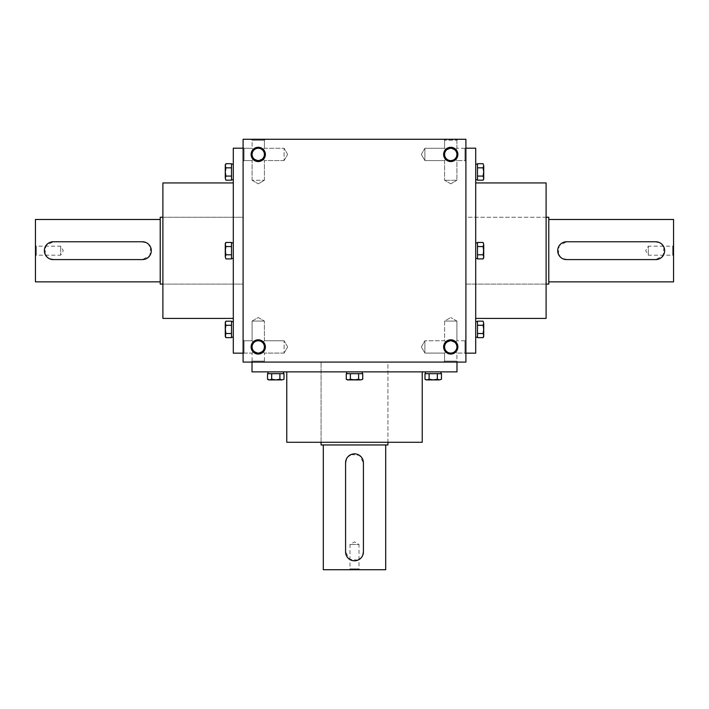 <?xml version="1.0" encoding="UTF-8"?>
<svg xmlns="http://www.w3.org/2000/svg" width="709" height="709" viewBox="0 0 709 709"><rect width="100%" height="100%" fill="white"/><g stroke="black" fill="none" stroke-linecap="round" stroke-linejoin="round"><path stroke-width="0.53" stroke-dasharray="3.54 2.66" d="M243.098 284.096L243.098 217.255L243.098 284.096L162.893 284.096L162.893 217.255L243.098 217.255L243.098 284.096L243.098 217.255L162.893 217.255L162.893 284.096L243.098 284.096M160.216 217.255L160.216 284.096M160.216 281.863L160.216 219.48L160.216 281.863M35.45 219.48L35.45 281.863M145.815 242.443L148.695 244.375M150.618 247.246L149.803 255.63L142.394 259.591L53.272 259.591M49.852 258.9L46.971 256.977M45.048 254.097L45.863 245.722L53.272 241.76L142.394 241.76M35.45 256.02L35.45 245.332L35.45 256.02L36.292 255.178L36.292 246.174L36.292 255.178L60.699 255.178L60.699 246.174L60.699 255.178L63.296 250.676L60.699 246.174L36.292 246.174L35.45 245.332M465.902 217.255L465.902 284.096L465.902 217.255L546.107 217.255L546.107 284.096L546.107 217.255L465.902 217.255L465.902 284.096L465.902 217.255M548.784 284.096L548.784 217.255M548.784 219.48L548.784 281.863L548.784 219.48M673.55 281.863L673.55 219.48M563.185 258.9L560.305 256.977M558.382 254.097L559.197 245.722L566.606 241.76L655.728 241.76M659.148 242.443L662.029 244.375M663.952 247.246L663.137 255.63L655.728 259.591L566.606 259.591M673.55 245.332L673.55 256.02L673.55 245.332L672.708 246.174L672.708 255.178L672.708 246.174L648.301 246.174L648.301 255.178L648.301 246.174L645.704 250.676L648.301 255.178L672.708 255.178L673.55 256.02M231.515 176.071L231.515 175.114L231.515 176.071L225.914 176.071L225.276 171.95L225.914 167.838L225.276 165.773L225.914 163.717L225.276 165.773L225.276 178.127L225.914 176.071L225.276 171.95L225.914 167.838L225.276 165.773L225.914 163.717L231.515 163.717L231.515 180.183L231.515 176.55L231.515 180.183L225.914 180.183L225.276 178.127L225.914 176.071L225.276 178.127L225.276 171.95L225.914 176.071L231.515 176.071L231.515 176.55L231.515 168.795L231.515 176.071L225.914 176.071M233.296 164.151L233.296 179.749L233.296 164.151M231.515 164.196L231.515 167.838L225.914 167.838L225.276 171.95L225.276 165.773L225.914 167.838L231.515 167.838L231.515 168.795L231.515 164.196M225.914 163.717L225.276 164.825L225.276 179.085L225.914 180.183M231.515 175.114L231.515 168.795L231.515 175.114M231.515 179.705L231.515 176.55L231.515 179.705M231.515 167.838L225.914 167.838M231.515 254.788L231.515 253.831L231.515 254.788L225.914 254.788L225.276 250.676L225.914 246.555L225.276 244.499L225.914 242.443L225.276 244.499L225.914 246.555L225.276 250.676L225.914 254.788L225.276 256.853L225.914 254.788L225.276 244.499L225.276 256.853L225.914 258.909L225.276 256.853L225.914 246.555L225.276 243.542L225.276 244.499L225.914 242.443L231.515 242.443L231.515 247.512L231.515 242.877L231.515 246.555L225.914 246.555L231.515 246.555L231.515 255.267L231.515 246.076L231.515 254.788L225.914 254.788L225.276 256.853L225.914 258.909L231.515 258.909L231.515 253.831L231.515 258.43L231.515 254.788L225.914 254.788M233.296 242.877L233.296 258.475L233.296 242.877L233.296 258.475L233.296 242.877L231.515 242.877M231.515 333.514L231.515 332.556L231.515 333.514L225.914 333.514L225.276 329.401L225.914 325.28L225.276 323.224L225.914 321.168L225.276 323.224L225.914 325.28L225.276 329.401L225.914 333.514L225.276 335.57L225.914 333.514L225.276 323.224L225.276 335.57L225.914 337.635L231.515 337.635L231.515 324.802L231.515 333.514L225.914 333.514L225.276 335.57L225.914 325.28L225.276 322.267L225.276 323.224L225.914 321.168L231.515 321.168L231.515 325.28L225.914 325.28L231.515 325.28L231.515 326.237L231.515 324.802L231.515 337.156L231.515 333.514L225.914 333.514M233.296 321.602L233.296 337.2L233.296 321.602M225.914 321.168L225.276 322.267L225.276 336.527M231.515 321.647L231.515 324.802L231.515 321.647M231.515 326.237L231.515 332.556L231.515 326.237M231.515 325.28L225.914 325.28M231.515 242.921L231.515 246.076L231.515 242.921M231.515 247.512L231.515 253.831L231.515 247.512M231.515 246.555L225.914 246.555M225.914 242.443L225.276 243.542L225.276 256.853M483.724 178.127L483.086 180.183L483.724 179.085L483.724 165.773L483.724 178.127L483.724 171.95L483.086 176.071L483.724 179.085L483.086 176.071L477.485 176.071L477.485 179.705L477.485 163.717L477.485 167.359L477.485 163.717L483.086 163.717L483.724 165.773L483.086 167.838L483.724 171.95L483.086 176.071L483.724 178.127L483.086 180.183L477.485 180.183L477.485 168.795L477.485 176.071L483.086 176.071L483.724 164.825L483.086 167.838L483.724 171.95L483.086 167.838L477.485 167.838L477.485 168.795L477.485 167.359L477.485 167.838L483.086 167.838L477.485 167.838M475.704 164.151L475.704 179.749L475.704 164.151M477.485 175.114L477.485 167.359L477.485 175.114M477.485 164.196L477.485 167.359L477.485 164.196M477.485 179.705L477.485 176.55L477.485 179.705M477.485 176.071L483.086 176.071M483.724 165.773L483.086 163.717M475.704 242.877L475.704 258.475L475.704 242.877L475.704 258.475L475.704 242.877L477.485 242.877L477.485 253.831L477.485 242.443L477.485 255.267L477.485 246.076L477.485 255.267L477.485 253.831L477.485 254.788L483.086 254.788L483.724 250.676L483.086 246.555L483.724 244.499L483.086 242.443L483.724 244.499L483.086 246.555L483.724 250.676L483.086 254.788L483.724 256.853L483.086 254.788L483.724 256.853L483.086 258.909L483.724 256.853L483.724 244.499L483.724 257.801L483.724 256.853L483.086 258.909L477.485 258.909L477.485 253.831L477.485 258.475L477.485 254.788L483.086 254.788L483.724 243.542L483.086 246.555L483.724 257.801L483.086 258.909M477.485 246.555L483.086 246.555M477.485 242.877L477.485 246.076L477.485 242.443L483.086 242.443L483.724 244.499M477.485 333.514L477.485 332.556L477.485 333.514L483.086 333.514L483.724 329.401L483.086 325.28L483.724 329.401L483.086 333.514L483.724 335.57L483.086 333.514L483.724 335.57L483.086 337.635L477.485 337.635L477.485 332.556L477.485 337.2L477.485 333.514L483.086 333.514L483.724 329.401L483.724 323.224L483.086 321.168L477.485 321.168L477.485 332.556L477.485 325.28L483.086 325.28L483.724 329.401L483.724 323.224L483.086 325.28L477.485 325.28L477.485 321.647L477.485 333.992L477.485 326.237L477.485 333.514L483.086 333.514M475.704 321.602L475.704 337.2L475.704 321.602M477.485 325.28L483.086 325.28L483.724 322.267L483.724 336.527L483.724 335.57L483.086 337.635M477.485 333.992L477.485 337.156L477.485 333.992M483.724 323.224L483.086 321.168M483.724 336.527L483.724 335.57M477.485 255.267L477.485 258.43L477.485 255.267M477.485 254.788L483.086 254.788M427.048 379.9L424.992 379.262L426.091 379.9L439.394 379.9L427.048 379.9L433.226 379.9L429.105 379.262L426.091 379.9L429.105 379.262L429.105 373.661L425.471 373.661L441.459 373.661L437.816 373.661L441.459 373.661L441.459 379.262L439.394 379.9L437.338 379.262L433.226 379.9L429.105 379.262L427.048 379.9L424.992 379.262L424.992 373.661L436.381 373.661L429.105 373.661L429.105 379.262L440.351 379.9L437.338 379.262L433.226 379.9L437.338 379.262L437.338 373.661L436.381 373.661L437.816 373.661L437.338 373.661L437.338 379.262L437.338 373.661M441.025 371.879L425.427 371.879L441.025 371.879M430.062 373.661L437.816 373.661L430.062 373.661M440.98 373.661L437.816 373.661L440.98 373.661M425.471 373.661L428.626 373.661L425.471 373.661M429.105 373.661L429.105 379.262M439.394 379.9L441.459 379.262M362.299 371.879L346.701 371.879L362.299 371.879L346.701 371.879L362.299 371.879L362.299 373.661L351.345 373.661L362.733 373.661L349.909 373.661L359.091 373.661L349.909 373.661L351.345 373.661L350.388 373.661L350.388 379.262L354.5 379.9L358.612 379.262L360.677 379.9L362.733 379.262L360.677 379.9L358.612 379.262L354.5 379.9L350.388 379.262L348.323 379.9L350.388 379.262L348.323 379.9L346.267 379.262L348.323 379.9L360.677 379.9L347.375 379.9L348.323 379.9L346.267 379.262L346.267 373.661L351.345 373.661L346.701 373.661L350.388 373.661L350.388 379.262L361.625 379.9L358.612 379.262L347.375 379.9L346.267 379.262M358.612 373.661L358.612 379.262M362.299 373.661L359.091 373.661L362.733 373.661L362.733 379.262L360.677 379.9M271.662 373.661L272.619 373.661L271.662 373.661L271.662 379.262L275.774 379.9L279.895 379.262L275.774 379.9L271.662 379.262L269.606 379.9L271.662 379.262L269.606 379.9L267.541 379.262L267.541 373.661L272.619 373.661L267.975 373.661L271.662 373.661L271.662 379.262L275.774 379.9L281.952 379.9L284.008 379.262L284.008 373.661L272.619 373.661L279.895 373.661L279.895 379.262L275.774 379.9L281.952 379.9L279.895 379.262L279.895 373.661L283.529 373.661L271.184 373.661L278.938 373.661L271.662 373.661L271.662 379.262M283.573 371.879L267.975 371.879L283.573 371.879M279.895 373.661L279.895 379.262L282.909 379.9L268.649 379.9L269.606 379.9L267.541 379.262M271.184 373.661L268.02 373.661L271.184 373.661M281.952 379.9L284.008 379.262M268.649 379.9L269.606 379.9M349.909 373.661L346.745 373.661L349.909 373.661M350.388 373.661L350.388 379.262M387.92 362.077L321.08 362.077L387.92 362.077L387.92 442.283L321.08 442.283L387.92 442.283L387.92 362.077L321.08 362.077L387.92 362.077M321.08 444.96L387.92 444.96M385.696 444.96L323.304 444.96L385.696 444.96M323.304 569.726L385.696 569.726M346.276 459.361L348.199 456.481M351.079 454.558L359.454 455.373L363.416 462.782L363.416 551.903M362.724 555.324L360.801 558.205M357.921 560.128L349.546 559.312L345.584 551.903L345.584 462.782M359.844 569.726L349.156 569.726L359.844 569.726L359.002 568.884L349.998 568.884L359.002 568.884L359.002 544.477L349.998 544.477L359.002 544.477L354.5 541.871L349.998 544.477L349.998 568.884L349.156 569.726M262.614 351.283L258.253 353.091L253.893 351.283L258.253 353.091L262.614 351.283L264.413 353.091L262.614 351.283C264.989 348.376 264.989 345.469 262.614 342.562C259.707 340.187 256.8 340.187 253.893 342.562C256.8 340.187 259.707 340.187 262.614 342.562L264.413 340.763L262.614 342.562C259.707 340.187 256.8 340.187 253.893 342.562C251.509 345.469 251.509 348.376 253.893 351.283L252.085 353.091L253.893 351.283L258.253 353.091A6.168 6.168 0 0 0 264.413 346.923A6.168 6.168 0 0 0 258.253 340.763A6.168 6.168 0 0 0 252.085 346.923A6.168 6.168 0 0 0 258.253 353.091A6.168 6.168 0 0 0 263.588 343.838A6.168 6.168 0 0 0 252.909 343.838A6.168 6.168 0 0 0 258.253 353.091L262.614 351.283C264.989 348.376 264.989 345.469 262.614 342.562L264.413 340.763L262.614 342.562C259.707 340.187 256.8 340.187 253.893 342.562C251.509 345.469 251.509 348.376 253.893 351.283L258.253 353.091L262.614 351.283C264.989 348.376 264.989 345.469 262.614 342.562C264.989 345.469 264.989 348.376 262.614 351.283L264.413 353.091L262.614 351.283M252.085 361.111L252.085 353.091L253.893 351.283L252.085 353.091L244.064 353.091L244.064 340.763L244.064 353.091L243.098 354.057L243.098 339.797L243.098 354.057L243.098 339.797L243.098 354.057L244.064 353.091L244.064 340.763L244.064 353.091L252.085 353.091L252.085 361.111L264.413 361.111L252.085 361.111L264.413 361.111L252.085 361.111L251.119 362.077L265.379 362.077L251.119 362.077L265.379 362.077L251.119 362.077L252.085 361.111M252.085 321.071L264.413 321.071L252.085 321.071L264.413 321.071L252.085 321.071L252.085 340.763L253.893 342.562L252.085 340.763L252.085 321.071L258.253 317.517L264.413 321.071L258.253 317.517L252.085 321.071M252.085 140.24L264.413 140.24L252.085 140.24L264.413 140.24L252.085 140.24L251.119 139.274L265.379 139.274L251.119 139.274L265.379 139.274L251.119 139.274L252.085 140.24L252.085 148.261L253.893 150.069C256.8 147.685 259.707 147.685 262.614 150.069L264.413 148.261L262.614 150.069C259.707 147.685 256.8 147.685 253.893 150.069L252.085 148.261L252.085 140.24M258.253 160.588A6.168 6.168 0 0 0 264.413 154.429A6.168 6.168 0 0 0 258.253 148.261A6.168 6.168 0 0 0 252.085 154.429A6.168 6.168 0 0 0 258.253 160.588L262.614 158.781C264.989 155.883 264.989 152.976 262.614 150.069C259.707 147.685 256.8 147.685 253.893 150.069C251.509 152.976 251.509 155.883 253.893 158.781L258.253 160.588L253.893 158.781L252.085 160.588L253.893 158.781L258.253 160.588A6.168 6.168 0 0 0 263.588 151.345A6.168 6.168 0 0 0 252.909 151.345A6.168 6.168 0 0 0 258.253 160.588L262.614 158.781L264.413 160.588L262.614 158.781L258.253 160.588L262.614 158.781C264.989 155.883 264.989 152.976 262.614 150.069L264.413 148.261L262.614 150.069C259.707 147.685 256.8 147.685 253.893 150.069C251.509 152.976 251.509 155.883 253.893 158.781L258.253 160.588A6.168 6.168 0 0 0 263.588 151.345A6.168 6.168 0 0 0 252.909 151.345A6.168 6.168 0 0 0 258.253 160.588M252.085 180.272L252.085 160.588L253.893 158.781L252.085 160.588L244.064 160.588L244.064 148.261L244.064 160.588L243.098 161.555L243.098 147.295L243.098 161.555L243.098 147.295L243.098 161.555L244.064 160.588L244.064 148.261L244.064 160.588L252.085 160.588L252.085 180.272L264.413 180.272L252.085 180.272L264.413 180.272L252.085 180.272L258.253 183.835L252.085 180.272M456.915 361.111L444.587 361.111L456.915 361.111L444.587 361.111L456.915 361.111L457.881 362.077L443.621 362.077L457.881 362.077L443.621 362.077L457.881 362.077L456.915 361.111L456.915 353.091L455.107 351.283C452.2 353.667 449.293 353.667 446.386 351.283L444.587 353.091L446.386 351.283C449.293 353.667 452.2 353.667 455.107 351.283L456.915 353.091L456.915 361.111M450.747 340.763A6.168 6.168 0 0 1 456.091 350.007A6.168 6.168 0 0 1 445.412 350.007A6.168 6.168 0 0 1 450.747 340.763L455.107 342.562C457.491 345.469 457.491 348.376 455.107 351.283C452.2 353.667 449.293 353.667 446.386 351.283C444.011 348.376 444.011 345.469 446.386 342.562L450.747 340.763L446.386 342.562L444.587 340.763L446.386 342.562L450.747 340.763A6.168 6.168 0 0 1 456.091 350.007A6.168 6.168 0 0 1 445.412 350.007A6.168 6.168 0 0 1 450.747 340.763L455.107 342.562L450.747 340.763L455.107 342.562L456.915 340.763L455.107 342.562C457.491 345.469 457.491 348.376 455.107 351.283C452.2 353.667 449.293 353.667 446.386 351.283C444.011 348.376 444.011 345.469 446.386 342.562L450.747 340.763A6.168 6.168 0 0 1 456.915 346.923A6.168 6.168 0 0 1 450.747 353.091A6.168 6.168 0 0 1 444.587 346.923A6.168 6.168 0 0 1 450.747 340.763M456.915 321.071L456.915 340.763L455.107 342.562C457.491 345.469 457.491 348.376 455.107 351.283L456.915 353.091L455.107 351.283C457.491 348.376 457.491 345.469 455.107 342.562L456.915 340.763L456.915 321.071L444.587 321.071L456.915 321.071L444.587 321.071L456.915 321.071L450.747 317.517L456.915 321.071M446.386 150.069L450.747 148.261L455.107 150.069L450.747 148.261L446.386 150.069L444.587 148.261L446.386 150.069L450.747 148.261A6.168 6.168 0 0 1 456.091 157.504A6.168 6.168 0 0 1 445.412 157.504A6.168 6.168 0 0 1 450.747 148.261A6.168 6.168 0 0 1 456.091 157.504A6.168 6.168 0 0 1 445.412 157.504A6.168 6.168 0 0 1 450.747 148.261L455.107 150.069L456.915 148.261L455.107 150.069C457.491 152.976 457.491 155.883 455.107 158.781C452.2 161.165 449.293 161.165 446.386 158.781C449.293 161.165 452.2 161.165 455.107 158.781L456.915 160.588L456.915 180.272L444.587 180.272L456.915 180.272L444.587 180.272L456.915 180.272L456.915 160.588L455.107 158.781C452.2 161.165 449.293 161.165 446.386 158.781C444.011 155.883 444.011 152.976 446.386 150.069L450.747 148.261L455.107 150.069C457.491 152.976 457.491 155.883 455.107 158.781C452.2 161.165 449.293 161.165 446.386 158.781C444.011 155.883 444.011 152.976 446.386 150.069L444.587 148.261L446.386 150.069C444.011 152.976 444.011 155.883 446.386 158.781L444.587 160.588L446.386 158.781C444.011 155.883 444.011 152.976 446.386 150.069M456.915 140.24L456.915 148.261L455.107 150.069C457.491 152.976 457.491 155.883 455.107 158.781L456.915 160.588L455.107 158.781C457.491 155.883 457.491 152.976 455.107 150.069L456.915 148.261L456.915 140.24L444.587 140.24L456.915 140.24L444.587 140.24L456.915 140.24L457.881 139.274L443.621 139.274L457.881 139.274L443.621 139.274L457.881 139.274L456.915 140.24M253.893 342.562C251.509 345.469 251.509 348.376 253.893 351.283C251.509 348.376 251.509 345.469 253.893 342.562L252.085 340.763L253.893 342.562M258.253 353.091A6.168 6.168 0 0 0 263.588 343.838A6.168 6.168 0 0 0 252.909 343.838A6.168 6.168 0 0 0 258.253 353.091M262.614 158.781C264.989 155.883 264.989 152.976 262.614 150.069C264.989 152.976 264.989 155.883 262.614 158.781L264.413 160.588L262.614 158.781M253.893 150.069C251.509 152.976 251.509 155.883 253.893 158.781C251.509 155.883 251.509 152.976 253.893 150.069L252.085 148.261L253.893 150.069M446.386 351.283C444.011 348.376 444.011 345.469 446.386 342.562L444.587 340.763L446.386 342.562C444.011 345.469 444.011 348.376 446.386 351.283L444.587 353.091L446.386 351.283M450.747 148.261A6.168 6.168 0 0 1 456.915 154.429A6.168 6.168 0 0 1 450.747 160.588A6.168 6.168 0 0 1 444.587 154.429A6.168 6.168 0 0 1 450.747 148.261M243.098 148.19L243.098 353.162L243.098 148.19M243.098 362.077L243.098 139.274L465.902 139.274L465.902 362.077L243.098 362.077M258.253 161.555A7.125 7.125 0 0 0 264.422 150.857A7.125 7.125 0 0 0 252.076 150.857A7.125 7.125 0 0 0 258.253 161.555M258.253 354.057A7.125 7.125 0 0 0 264.422 343.36A7.125 7.125 0 0 0 252.076 343.36A7.125 7.125 0 0 0 258.253 354.057M450.747 147.295A7.125 7.125 0 0 1 456.924 157.992A7.125 7.125 0 0 1 444.578 157.992A7.125 7.125 0 0 1 450.747 147.295M450.747 339.797A7.125 7.125 0 0 1 456.924 350.485A7.125 7.125 0 0 1 444.578 350.485A7.125 7.125 0 0 1 450.747 339.797M465.902 354.057L465.902 339.797L465.902 354.057L465.902 339.797L465.902 354.057L464.936 353.091L456.915 353.091L464.936 353.091L464.936 340.763L464.936 353.091L464.936 340.763L464.936 353.091L465.902 354.057M465.902 161.555L465.902 147.295L465.902 161.555L465.902 147.295L465.902 161.555L464.936 160.588L456.915 160.588L464.936 160.588L464.936 148.261L464.936 160.588L464.936 148.261L464.936 160.588L465.902 161.555M465.902 353.162L465.902 148.19L465.902 353.162M456.986 362.077L252.014 362.077L456.986 362.077M422.227 442.283L286.773 442.283M286.773 371.879L422.227 371.879L286.773 371.879M321.08 442.283L321.08 362.077L321.08 442.283M456.986 371.879L252.014 371.879M475.704 353.162L475.704 148.19M546.107 318.403L546.107 182.94M475.704 182.94L475.704 318.403L475.704 182.94M233.296 353.162L233.296 148.19M162.893 318.403L162.893 182.94M233.296 182.94L233.296 318.403L233.296 182.94M450.747 183.835L444.587 180.272L450.747 183.835L456.915 180.272L450.747 183.835M421.341 154.429L424.904 148.261L424.904 160.588L424.904 148.261L424.904 160.588L424.904 148.261L421.341 154.429L424.904 160.588L444.587 160.588L424.904 160.588L421.341 154.429M421.341 346.923L424.904 340.763L424.904 353.091L424.904 340.763L424.904 353.091L424.904 340.763L421.341 346.923L424.904 353.091L444.587 353.091L424.904 353.091L421.341 346.923M284.096 160.588L264.413 160.588L284.096 160.588L284.096 148.261L284.096 160.588L284.096 148.261L284.096 160.588L287.659 154.429L284.096 160.588M284.096 353.091L264.413 353.091L284.096 353.091L284.096 340.763L284.096 353.091L284.096 340.763L284.096 353.091L287.659 346.923L284.096 353.091M465.902 284.096L546.107 284.096L465.902 284.096M233.296 179.749L231.515 179.749M233.296 258.475L231.515 258.475M233.296 337.2L231.515 337.2M475.704 179.749L477.485 179.749M475.704 258.475L477.485 258.475M475.704 337.2L477.485 337.2M425.427 371.879L425.427 373.661M346.701 371.879L346.701 373.661M267.975 371.879L267.975 373.661M264.413 361.111L264.413 353.091L264.413 361.111L265.379 362.077L264.413 361.111M264.413 340.763L264.413 321.071L264.413 340.763L284.096 340.763L264.413 340.763M264.413 148.261L264.413 140.24L265.379 139.274L264.413 140.24L264.413 148.261L284.096 148.261L264.413 148.261M264.413 180.272L264.413 160.588L264.413 180.272L258.253 183.835L264.413 180.272M444.587 353.091L444.587 361.111L443.621 362.077L444.587 361.111L444.587 353.091M444.587 321.071L444.587 340.763L424.904 340.763L444.587 340.763L444.587 321.071L450.747 317.517L444.587 321.071M444.587 140.24L444.587 148.261L424.904 148.261L444.587 148.261L444.587 140.24L443.621 139.274L444.587 140.24M444.587 160.588L444.587 180.272L444.587 160.588M464.936 148.261L456.915 148.261L464.936 148.261L465.902 147.295L464.936 148.261M464.936 340.763L456.915 340.763L464.936 340.763L465.902 339.797L464.936 340.763M287.659 154.429L284.096 148.261L287.659 154.429M252.085 148.261L244.064 148.261L243.098 147.295L244.064 148.261L252.085 148.261M287.659 346.923L284.096 340.763L287.659 346.923M252.085 340.763L244.064 340.763L243.098 339.797L244.064 340.763L252.085 340.763"/><path stroke-width="1.06" d="M162.893 284.096L160.216 284.096L160.216 217.255L162.893 217.255M160.216 281.863L35.45 281.863L35.45 219.48L160.216 219.48M142.394 241.76L53.272 241.76A8.916 8.916 0 0 0 44.366 250.676A8.916 8.916 0 0 0 53.272 259.591L142.394 259.591A8.916 8.916 0 0 0 151.309 250.676A8.916 8.916 0 0 0 142.394 241.76L145.815 242.443M148.695 244.375L150.618 247.246M53.272 259.591L49.852 258.9M46.971 256.977L45.048 254.097M546.107 217.255L548.784 217.255L548.784 284.096L546.107 284.096M548.784 219.48L673.55 219.48L673.55 281.863L548.784 281.863M566.606 259.591L655.728 259.591A8.916 8.916 0 0 0 664.634 250.676A8.916 8.916 0 0 0 655.728 241.76L566.606 241.76A8.916 8.916 0 0 0 557.691 250.676A8.916 8.916 0 0 0 566.606 259.591L563.185 258.9M560.305 256.977L558.382 254.097M655.728 241.76L659.148 242.443M662.029 244.375L663.952 247.246M225.914 180.183L225.276 178.127L225.914 180.183L231.515 180.183L231.515 163.717L225.914 163.717L225.276 165.773L225.914 167.838L225.276 171.95L225.914 176.071L225.276 178.127L225.914 180.183L225.276 178.127L225.276 164.825L225.914 163.717M233.296 164.151L231.515 164.151L233.296 164.151M231.515 167.838L225.914 167.838M231.515 176.071L225.914 176.071M233.296 321.602L231.515 321.602L233.296 321.602M225.276 336.527L225.914 337.635L225.276 335.57L225.914 337.635L225.276 335.57L225.276 329.401L225.914 333.514L225.276 336.527L225.914 337.635L231.515 337.635L231.515 321.168L225.914 321.168L225.276 323.224L225.914 325.28L225.276 329.401L225.276 322.267L225.914 321.168M231.515 325.28L225.914 325.28M231.515 333.514L225.914 333.514M225.276 256.853L225.914 258.909L231.515 258.909L231.515 242.443L225.914 242.443L225.276 244.499L225.914 246.555L225.276 250.676L225.914 254.788L225.276 256.853L225.914 258.909L225.276 256.853L225.276 243.542L225.914 242.443M233.296 242.877L231.515 242.877M231.515 246.555L225.914 246.555M231.515 254.788L225.914 254.788M477.485 167.838L483.086 167.838L483.724 165.773L483.086 163.717L477.485 163.717L477.485 180.183L483.086 180.183L483.724 178.127L483.086 176.071L483.724 171.95L483.086 167.838L483.724 165.773L483.086 163.717L483.724 165.773L483.724 179.085L483.086 180.183L483.724 178.127M475.704 164.151L477.485 164.151L475.704 164.151M477.485 176.071L483.086 176.071M483.086 163.717L483.724 165.773M475.704 321.602L477.485 321.602L475.704 321.602M477.485 325.28L483.086 325.28L483.724 323.224L483.086 321.168L477.485 321.168L477.485 337.635L483.086 337.635L483.724 335.57L483.086 333.514L483.724 329.401L483.086 325.28L483.724 323.224L483.086 321.168L483.724 323.224L483.724 336.527L483.086 337.635L483.724 335.57M477.485 333.514L483.086 333.514M483.086 321.168L483.724 323.224M483.724 244.499L483.086 242.443L477.485 242.443L477.485 258.909L483.086 258.909L483.724 256.853L483.086 254.788L483.724 250.676L483.086 246.555L483.724 244.499L483.086 242.443L483.724 244.499L483.724 257.801L483.086 258.909M475.704 242.877L477.485 242.877M477.485 254.788L483.086 254.788M477.485 246.555L483.086 246.555M437.338 373.661L437.338 379.262L439.394 379.9L441.459 379.262L441.459 373.661L424.992 373.661L424.992 379.262L427.048 379.9L429.105 379.262L433.226 379.9L437.338 379.262L439.394 379.9L441.459 379.262L439.394 379.9L426.091 379.9L424.992 379.262L427.048 379.9M441.025 371.879L441.025 373.661L441.025 371.879M429.105 373.661L429.105 379.262M441.459 379.262L439.394 379.9M283.573 371.879L283.573 373.661L283.573 371.879M279.895 373.661L279.895 379.262L281.952 379.9L284.008 379.262L284.008 373.661L267.541 373.661L267.541 379.262L269.606 379.9L271.662 379.262L275.774 379.9L279.895 379.262L281.952 379.9L284.008 379.262L281.952 379.9L268.649 379.9L267.541 379.262L269.606 379.9M271.662 373.661L271.662 379.262M284.008 379.262L281.952 379.9M360.677 379.9L362.733 379.262L362.733 373.661L346.267 373.661L346.267 379.262L348.323 379.9L350.388 379.262L354.5 379.9L358.612 379.262L360.677 379.9L362.733 379.262L360.677 379.9L347.375 379.9L346.267 379.262M362.299 371.879L362.299 373.661M350.388 373.661L350.388 379.262M358.612 373.661L358.612 379.262M387.92 442.283L387.92 444.96L321.08 444.96L321.08 442.283M385.696 444.96L385.696 569.726L323.304 569.726L323.304 444.96M345.584 462.782L345.584 551.903A8.916 8.916 0 0 0 354.5 560.81A8.916 8.916 0 0 0 363.416 551.903L363.416 462.782A8.916 8.916 0 0 0 354.5 453.866A8.916 8.916 0 0 0 345.584 462.782L346.276 459.361M348.199 456.481L351.079 454.558M363.416 551.903L362.724 555.324M360.801 558.205L357.921 560.128M258.253 353.091A6.168 6.168 0 0 0 263.588 343.838A6.168 6.168 0 0 0 252.909 343.838A6.168 6.168 0 0 0 258.253 353.091M258.253 160.588A6.168 6.168 0 0 0 263.588 151.345A6.168 6.168 0 0 0 252.909 151.345A6.168 6.168 0 0 0 258.253 160.588M450.747 340.763A6.168 6.168 0 0 1 456.091 350.007A6.168 6.168 0 0 1 445.412 350.007A6.168 6.168 0 0 1 450.747 340.763M450.747 148.261A6.168 6.168 0 0 1 456.091 157.504A6.168 6.168 0 0 1 445.412 157.504A6.168 6.168 0 0 1 450.747 148.261M243.098 362.077L243.098 139.274L465.902 139.274L465.902 362.077L243.098 362.077M258.253 161.555A7.125 7.125 0 0 0 264.422 150.857A7.125 7.125 0 0 0 252.076 150.857A7.125 7.125 0 0 0 258.253 161.555M450.747 147.295A7.125 7.125 0 0 1 456.924 157.992A7.125 7.125 0 0 1 444.578 157.992A7.125 7.125 0 0 1 450.747 147.295M258.253 354.057A7.125 7.125 0 0 0 264.422 343.36A7.125 7.125 0 0 0 252.076 343.36A7.125 7.125 0 0 0 258.253 354.057M450.747 339.797A7.125 7.125 0 0 1 456.924 350.485A7.125 7.125 0 0 1 444.578 350.485A7.125 7.125 0 0 1 450.747 339.797M286.773 371.879L286.773 442.283L422.227 442.283L422.227 371.879M252.014 362.077L252.014 371.879L456.986 371.879L456.986 362.077M465.902 148.19L475.704 148.19L475.704 353.162L465.902 353.162M475.704 182.94L546.107 182.94L546.107 318.403L475.704 318.403M243.098 148.19L233.296 148.19L233.296 353.162L243.098 353.162M233.296 182.94L162.893 182.94L162.893 318.403L233.296 318.403M233.296 179.749L231.515 179.749M233.296 337.2L231.515 337.2M233.296 258.475L231.515 258.475M475.704 179.749L477.485 179.749M475.704 337.2L477.485 337.2M483.724 336.527L483.086 337.635M475.704 258.475L477.485 258.475M425.427 371.879L425.427 373.661M267.975 371.879L267.975 373.661M268.649 379.9L267.541 379.262M346.701 371.879L346.701 373.661"/></g></svg>
